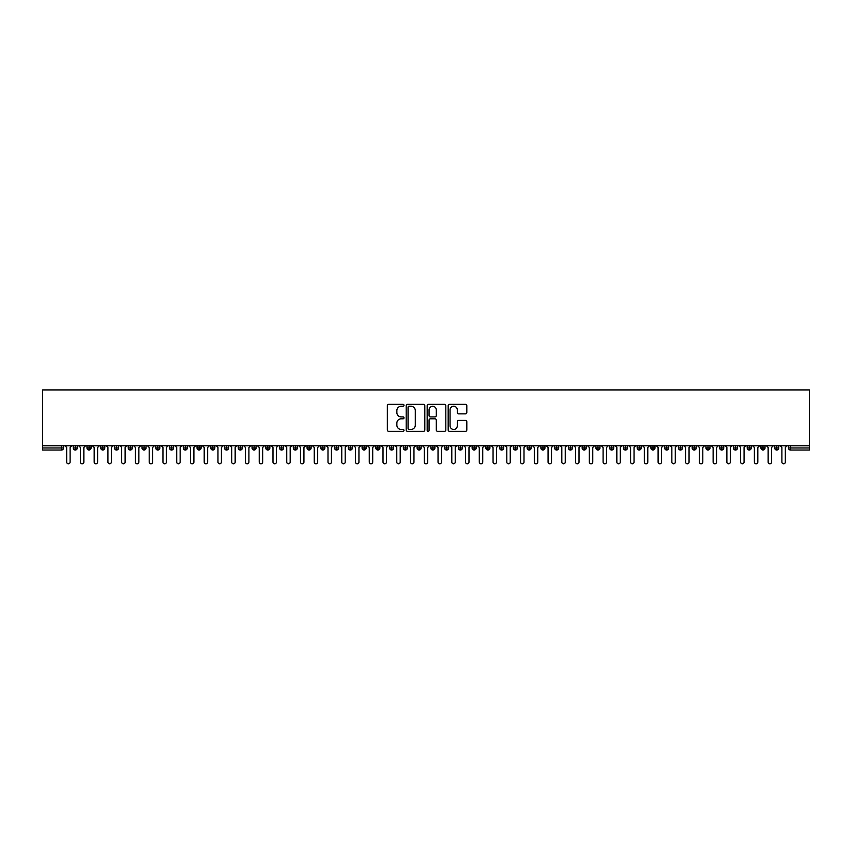 <?xml version="1.0" encoding="UTF-8"?>
<svg xmlns="http://www.w3.org/2000/svg" width="852" height="852" viewBox="0 0 852 852"><rect width="100%" height="100%" fill="white"/><g stroke="black" fill="none" stroke-linecap="round" stroke-linejoin="round"><path stroke-width="1.28" d="M403.997 405.296A0.948 0.948 0 0 0 403.049 404.349L388.704 404.349A1.353 1.353 0 0 0 387.351 405.701L387.351 430.004A1.353 1.353 0 0 0 388.704 431.346L403.049 431.346A0.948 0.948 0 0 0 403.997 430.409A0.948 0.948 0 0 0 403.049 429.461L401.196 429.461A4.324 4.324 0 0 1 396.872 425.137L396.872 423.114A4.324 4.324 0 0 1 401.196 418.801L403.049 418.801A0.948 0.948 0 0 0 403.997 417.853A0.948 0.948 0 0 0 403.049 416.905L401.196 416.905A4.324 4.324 0 0 1 396.872 412.581L396.872 410.558A4.324 4.324 0 0 1 401.196 406.244L403.049 406.244A0.948 0.948 0 0 0 403.997 405.296M465.458 413.87A1.353 1.353 0 0 0 466.811 412.517L466.811 405.701A1.353 1.353 0 0 0 465.458 404.349L449.526 404.349A1.353 1.353 0 0 0 448.173 405.701L448.173 430.004A1.353 1.353 0 0 0 449.526 431.346L465.458 431.346A1.353 1.353 0 0 0 466.811 430.004L466.811 421.761A1.353 1.353 0 0 0 465.458 420.419L458.642 420.419A1.353 1.353 0 0 0 457.29 421.761L457.29 425.851A3.61 3.61 0 0 1 453.679 429.461A3.61 3.61 0 0 1 450.069 425.851L450.069 409.855A3.61 3.61 0 0 1 453.679 406.244A3.61 3.61 0 0 1 457.29 409.855L457.29 412.517A1.353 1.353 0 0 0 458.642 413.87L465.458 413.87M42.6 445.777L42.6 389.928L809.4 389.928L809.4 445.777L42.6 445.777L42.6 447.971L61.482 447.971L61.482 445.777M424.818 405.701A1.353 1.353 0 0 0 423.465 404.349L407.533 404.349A1.353 1.353 0 0 0 406.191 405.701L406.191 430.004A1.353 1.353 0 0 0 407.533 431.346L423.465 431.346A1.353 1.353 0 0 0 424.818 430.004L424.818 405.701M428.535 404.349L444.467 404.349A1.353 1.353 0 0 1 445.809 405.701L445.809 430.004A1.353 1.353 0 0 1 444.467 431.346L437.64 431.346A1.353 1.353 0 0 1 436.299 430.004L436.299 420.142A1.353 1.353 0 0 0 434.946 418.801L430.42 418.801A1.353 1.353 0 0 0 429.067 420.142L429.067 430.409A0.948 0.948 0 0 1 428.13 431.346A0.948 0.948 0 0 1 427.182 430.409L427.182 405.701A1.353 1.353 0 0 1 428.535 404.349M63.538 447.971L61.482 447.971L61.482 450.037A2.066 2.066 0 0 0 63.538 447.971L63.538 445.777L63.538 447.971A2.066 2.066 0 0 1 61.482 450.037L42.6 450.037L42.6 447.971M809.4 445.777L809.4 450.037L790.518 450.037A2.066 2.066 0 0 1 788.462 447.971L788.462 445.777M75.296 445.777L75.296 450.037A2.066 2.066 0 0 1 73.24 447.971L73.24 445.777M77.298 445.777L77.298 447.971A2.066 2.066 0 0 1 75.296 450.037A2.066 2.066 0 0 0 77.298 447.971L73.24 447.971A2.066 2.066 0 0 0 75.296 450.037M89.055 445.777L89.055 450.037A2.066 2.066 0 0 1 86.989 447.971L86.989 445.777L86.989 447.971A2.066 2.066 0 0 0 89.055 450.037A2.066 2.066 0 0 0 91.047 447.971L91.047 445.777M102.804 445.777L102.804 450.037A2.066 2.066 0 0 1 100.749 447.971L100.749 445.777L100.749 447.971A2.066 2.066 0 0 0 102.804 450.037A2.066 2.066 0 0 0 104.807 447.971L104.807 445.777M116.564 445.777L116.564 450.037A2.066 2.066 0 0 1 114.498 447.971L114.498 445.777L114.498 447.971A2.066 2.066 0 0 0 116.564 450.037A2.066 2.066 0 0 0 118.556 447.971L118.556 445.777M130.313 445.777L130.313 450.037A2.066 2.066 0 0 1 128.258 447.971L128.258 445.777L128.258 447.971A2.066 2.066 0 0 0 130.313 450.037A2.066 2.066 0 0 0 132.316 447.971L132.316 445.777M144.073 445.777L144.073 450.037A2.066 2.066 0 0 1 142.007 447.971L142.007 445.777L142.007 447.971A2.066 2.066 0 0 0 144.073 450.037A2.066 2.066 0 0 0 146.065 447.971L146.065 445.777M157.822 445.777L157.822 450.037A2.066 2.066 0 0 1 155.767 447.971L155.767 445.777L155.767 447.971A2.066 2.066 0 0 0 157.822 450.037A2.066 2.066 0 0 0 159.825 447.971L159.825 445.777M171.582 445.777L171.582 450.037A2.066 2.066 0 0 1 169.516 447.971L169.516 445.777L169.516 447.971A2.066 2.066 0 0 0 171.582 450.037A2.066 2.066 0 0 0 173.574 447.971L173.574 445.777M185.331 445.777L185.331 450.037A2.066 2.066 0 0 1 183.276 447.971L183.276 445.777L183.276 447.971A2.066 2.066 0 0 0 185.331 450.037A2.066 2.066 0 0 0 187.333 447.971L187.333 445.777M199.091 445.777L199.091 450.037A2.066 2.066 0 0 1 197.025 447.971L197.025 445.777L197.025 447.971A2.066 2.066 0 0 0 199.091 450.037A2.066 2.066 0 0 0 201.083 447.971L201.083 445.777M212.84 445.777L212.84 450.037A2.066 2.066 0 0 1 210.785 447.971L210.785 445.777L210.785 447.971A2.066 2.066 0 0 0 212.84 450.037A2.066 2.066 0 0 0 214.842 447.971L214.842 445.777M226.6 445.777L226.6 450.037A2.066 2.066 0 0 1 224.534 447.971L224.534 445.777L224.534 447.971A2.066 2.066 0 0 0 226.6 450.037A2.066 2.066 0 0 0 228.592 447.971L228.592 445.777M240.349 445.777L240.349 450.037A2.066 2.066 0 0 1 238.294 447.971A2.066 2.066 0 0 0 240.349 450.037A2.066 2.066 0 0 1 238.294 447.971L238.294 445.777M242.351 445.777L242.351 447.971A2.066 2.066 0 0 1 240.349 450.037A2.066 2.066 0 0 0 242.351 447.971L238.294 447.971M254.109 450.037A2.066 2.066 0 0 1 252.043 447.971L252.043 445.777L252.043 447.971A2.066 2.066 0 0 0 254.109 450.037A2.066 2.066 0 0 0 256.101 447.971L256.101 445.777L256.101 447.971A2.066 2.066 0 0 1 254.109 450.037L254.109 447.971L256.101 447.971M267.858 445.777L267.858 450.037A2.066 2.066 0 0 1 265.792 447.971L265.792 445.777L265.792 447.971A2.066 2.066 0 0 0 267.858 450.037A2.066 2.066 0 0 0 269.85 447.971L269.85 445.777M281.618 445.777L281.618 450.037A2.066 2.066 0 0 1 279.552 447.971L279.552 445.777L279.552 447.971A2.066 2.066 0 0 0 281.618 450.037A2.066 2.066 0 0 0 283.61 447.971L283.61 445.777M295.367 445.777L295.367 447.971L293.301 447.971L293.301 445.777L293.301 447.971A2.066 2.066 0 0 0 295.367 450.037A2.066 2.066 0 0 0 297.359 447.971L297.359 445.777L297.359 447.971A2.066 2.066 0 0 1 295.367 450.037A2.066 2.066 0 0 1 293.301 447.971A2.066 2.066 0 0 0 295.367 450.037L295.367 447.971L297.359 447.971M309.127 445.777L309.127 450.037A2.066 2.066 0 0 1 307.061 447.971L307.061 445.777L307.061 447.971A2.066 2.066 0 0 0 309.127 450.037A2.066 2.066 0 0 0 311.118 447.971L311.118 445.777M322.876 445.777L322.876 450.037A2.066 2.066 0 0 1 320.81 447.971L320.81 445.777L320.81 447.971A2.066 2.066 0 0 0 322.876 450.037A2.066 2.066 0 0 0 324.868 447.971L324.868 445.777M336.636 445.777L336.636 450.037A2.066 2.066 0 0 1 334.57 447.971L334.57 445.777L334.57 447.971A2.066 2.066 0 0 0 336.636 450.037A2.066 2.066 0 0 0 338.627 447.971L338.627 445.777M350.385 445.777L350.385 450.037A2.066 2.066 0 0 1 348.319 447.971L348.319 445.777M352.377 445.777L352.377 447.971A2.066 2.066 0 0 1 350.385 450.037A2.066 2.066 0 0 0 352.377 447.971L348.319 447.971A2.066 2.066 0 0 0 350.385 450.037M364.145 445.777L364.145 450.037A2.066 2.066 0 0 1 362.079 447.971L362.079 445.777L362.079 447.971A2.066 2.066 0 0 0 364.145 450.037A2.066 2.066 0 0 0 366.136 447.971L366.136 445.777M377.894 445.777L377.894 450.037A2.066 2.066 0 0 1 375.828 447.971L375.828 445.777M379.885 445.777L379.885 447.971A2.066 2.066 0 0 1 377.894 450.037A2.066 2.066 0 0 0 379.885 447.971L375.828 447.971A2.066 2.066 0 0 0 377.894 450.037M391.654 445.777L391.654 450.037A2.066 2.066 0 0 1 389.588 447.971L389.588 445.777M393.645 445.777L393.645 447.971A2.066 2.066 0 0 1 391.654 450.037A2.066 2.066 0 0 0 393.645 447.971L389.588 447.971A2.066 2.066 0 0 0 391.654 450.037M405.403 445.777L405.403 450.037A2.066 2.066 0 0 1 403.337 447.971A2.066 2.066 0 0 0 405.403 450.037A2.066 2.066 0 0 1 403.337 447.971L403.337 445.777M407.394 445.777L407.394 447.971L407.394 445.777M419.152 445.777L419.152 450.037A2.066 2.066 0 0 1 417.097 447.971L417.097 445.777M421.154 445.777L421.154 447.971A2.066 2.066 0 0 1 419.152 450.037A2.066 2.066 0 0 0 421.154 447.971L417.097 447.971A2.066 2.066 0 0 0 419.152 450.037M432.912 445.777L432.912 450.037A2.066 2.066 0 0 1 430.846 447.971L430.846 445.777M434.903 445.777L434.903 447.971A2.066 2.066 0 0 1 432.912 450.037A2.066 2.066 0 0 0 434.903 447.971L430.846 447.971A2.066 2.066 0 0 0 432.912 450.037M446.661 445.777L446.661 450.037A2.066 2.066 0 0 1 444.606 447.971L444.606 445.777M448.663 445.777L448.663 447.971A2.066 2.066 0 0 1 446.661 450.037A2.066 2.066 0 0 0 448.663 447.971L444.606 447.971A2.066 2.066 0 0 0 446.661 450.037M460.421 445.777L460.421 450.037A2.066 2.066 0 0 1 458.355 447.971L458.355 445.777M462.412 445.777L462.412 447.971A2.066 2.066 0 0 1 460.421 450.037A2.066 2.066 0 0 0 462.412 447.971L458.355 447.971A2.066 2.066 0 0 0 460.421 450.037M474.17 445.777L474.17 450.037A2.066 2.066 0 0 1 472.114 447.971L472.114 445.777M476.172 445.777L476.172 447.971L476.172 445.777M487.93 445.777L487.93 450.037A2.066 2.066 0 0 1 485.864 447.971L485.864 445.777M489.921 445.777L489.921 447.971A2.066 2.066 0 0 1 487.93 450.037A2.066 2.066 0 0 0 489.921 447.971L485.864 447.971A2.066 2.066 0 0 0 487.93 450.037M501.679 445.777L501.679 450.037A2.066 2.066 0 0 1 499.623 447.971L499.623 445.777L499.623 447.971A2.066 2.066 0 0 0 501.679 450.037A2.066 2.066 0 0 0 503.681 447.971L503.681 445.777M515.439 445.777L515.439 450.037A2.066 2.066 0 0 1 513.373 447.971L513.373 445.777M517.43 445.777L517.43 447.971L517.43 445.777M529.188 445.777L529.188 450.037A2.066 2.066 0 0 1 527.132 447.971A2.066 2.066 0 0 0 529.188 450.037A2.066 2.066 0 0 1 527.132 447.971L527.132 445.777M531.19 445.777L531.19 447.971L531.19 445.777M542.948 445.777L542.948 450.037A2.066 2.066 0 0 1 540.882 447.971L540.882 445.777L540.882 447.971A2.066 2.066 0 0 0 542.948 450.037A2.066 2.066 0 0 0 544.939 447.971L544.939 445.777M556.697 445.777L556.697 450.037A2.066 2.066 0 0 1 554.641 447.971A2.066 2.066 0 0 0 556.697 450.037A2.066 2.066 0 0 1 554.641 447.971L554.641 445.777M558.699 445.777L558.699 447.971A2.066 2.066 0 0 1 556.697 450.037A2.066 2.066 0 0 0 558.699 447.971L554.641 447.971M570.457 445.777L570.457 450.037A2.066 2.066 0 0 1 568.39 447.971L568.39 445.777L568.39 447.971A2.066 2.066 0 0 0 570.457 450.037A2.066 2.066 0 0 0 572.448 447.971L572.448 445.777M584.206 445.777L584.206 450.037A2.066 2.066 0 0 1 582.15 447.971L582.15 445.777M586.208 445.777L586.208 447.971L586.208 445.777M597.966 445.777L597.966 450.037A2.066 2.066 0 0 1 595.899 447.971A2.066 2.066 0 0 0 597.966 450.037A2.066 2.066 0 0 1 595.899 447.971L595.899 445.777M599.957 445.777L599.957 447.971L599.957 445.777M611.715 445.777L611.715 450.037A2.066 2.066 0 0 1 609.649 447.971L609.649 445.777M613.706 445.777L613.706 447.971L613.706 445.777M625.474 445.777L625.474 450.037A2.066 2.066 0 0 1 623.408 447.971L623.408 445.777M627.466 445.777L627.466 447.971A2.066 2.066 0 0 1 625.474 450.037A2.066 2.066 0 0 0 627.466 447.971L623.408 447.971A2.066 2.066 0 0 0 625.474 450.037M639.224 445.777L639.224 450.037A2.066 2.066 0 0 1 637.158 447.971A2.066 2.066 0 0 0 639.224 450.037A2.066 2.066 0 0 1 637.158 447.971L637.158 445.777M641.215 445.777L641.215 447.971A2.066 2.066 0 0 1 639.224 450.037A2.066 2.066 0 0 0 641.215 447.971L637.158 447.971M652.983 445.777L652.983 450.037A2.066 2.066 0 0 1 650.917 447.971A2.066 2.066 0 0 0 652.983 450.037A2.066 2.066 0 0 1 650.917 447.971L650.917 445.777M654.975 445.777L654.975 447.971L654.975 445.777M666.733 445.777L666.733 450.037A2.066 2.066 0 0 1 664.667 447.971L664.667 445.777L664.667 447.971A2.066 2.066 0 0 0 666.733 450.037A2.066 2.066 0 0 0 668.724 447.971L668.724 445.777M680.492 445.777L680.492 450.037A2.066 2.066 0 0 1 678.426 447.971A2.066 2.066 0 0 0 680.492 450.037A2.066 2.066 0 0 1 678.426 447.971L678.426 445.777M682.484 445.777L682.484 447.971A2.066 2.066 0 0 1 680.492 450.037A2.066 2.066 0 0 0 682.484 447.971L678.426 447.971M694.242 445.777L694.242 450.037A2.066 2.066 0 0 1 692.175 447.971A2.066 2.066 0 0 0 694.242 450.037A2.066 2.066 0 0 1 692.175 447.971L692.175 445.777M696.233 445.777L696.233 447.971L696.233 445.777M708.001 445.777L708.001 450.037A2.066 2.066 0 0 1 705.935 447.971L705.935 445.777M709.993 445.777L709.993 447.971L709.993 445.777M721.75 445.777L721.75 450.037A2.066 2.066 0 0 1 719.684 447.971A2.066 2.066 0 0 0 721.75 450.037A2.066 2.066 0 0 1 719.684 447.971L719.684 445.777M723.742 445.777L723.742 447.971L723.742 445.777M735.51 445.777L735.51 450.037A2.066 2.066 0 0 1 733.444 447.971A2.066 2.066 0 0 0 735.51 450.037A2.066 2.066 0 0 1 733.444 447.971L733.444 445.777M737.502 445.777L737.502 447.971L737.502 445.777M749.259 445.777L749.259 450.037A2.066 2.066 0 0 1 747.193 447.971A2.066 2.066 0 0 0 749.259 450.037A2.066 2.066 0 0 1 747.193 447.971L747.193 445.777M751.251 445.777L751.251 447.971A2.066 2.066 0 0 1 749.259 450.037A2.066 2.066 0 0 0 751.251 447.971L747.193 447.971M763.009 445.777L763.009 450.037A2.066 2.066 0 0 1 760.953 447.971L760.953 445.777M765.011 445.777L765.011 447.971L765.011 445.777M776.768 445.777L776.768 450.037A2.066 2.066 0 0 1 774.702 447.971A2.066 2.066 0 0 0 776.768 450.037A2.066 2.066 0 0 1 774.702 447.971L774.702 445.777M778.76 445.777L778.76 447.971L778.76 445.777M254.109 445.777L254.109 447.971L252.043 447.971M405.403 450.037A2.066 2.066 0 0 0 407.394 447.971A2.066 2.066 0 0 1 405.403 450.037M474.17 450.037A2.066 2.066 0 0 0 476.172 447.971A2.066 2.066 0 0 1 474.17 450.037A2.066 2.066 0 0 1 472.114 447.971L476.172 447.971M515.439 450.037A2.066 2.066 0 0 0 517.43 447.971A2.066 2.066 0 0 1 515.439 450.037A2.066 2.066 0 0 1 513.373 447.971L517.43 447.971M529.188 450.037A2.066 2.066 0 0 0 531.19 447.971A2.066 2.066 0 0 1 529.188 450.037M584.206 450.037A2.066 2.066 0 0 0 586.208 447.971A2.066 2.066 0 0 1 584.206 450.037A2.066 2.066 0 0 1 582.15 447.971L586.208 447.971M597.966 450.037A2.066 2.066 0 0 0 599.957 447.971A2.066 2.066 0 0 1 597.966 450.037M611.715 450.037A2.066 2.066 0 0 0 613.706 447.971A2.066 2.066 0 0 1 611.715 450.037A2.066 2.066 0 0 1 609.649 447.971L613.706 447.971M652.983 450.037A2.066 2.066 0 0 0 654.975 447.971A2.066 2.066 0 0 1 652.983 450.037M694.242 450.037A2.066 2.066 0 0 0 696.233 447.971A2.066 2.066 0 0 1 694.242 450.037M708.001 450.037A2.066 2.066 0 0 0 709.993 447.971A2.066 2.066 0 0 1 708.001 450.037A2.066 2.066 0 0 1 705.935 447.971L709.993 447.971M721.75 450.037A2.066 2.066 0 0 0 723.742 447.971A2.066 2.066 0 0 1 721.75 450.037M735.51 450.037A2.066 2.066 0 0 0 737.502 447.971A2.066 2.066 0 0 1 735.51 450.037M763.009 450.037A2.066 2.066 0 0 0 765.011 447.971A2.066 2.066 0 0 1 763.009 450.037A2.066 2.066 0 0 1 760.953 447.971L765.011 447.971M790.518 450.037A2.066 2.066 0 0 1 788.462 447.971A2.066 2.066 0 0 0 790.518 450.037L790.518 447.971L809.4 447.971M776.768 450.037A2.066 2.066 0 0 0 778.76 447.971A2.066 2.066 0 0 1 776.768 450.037M409.024 406.244A0.948 0.948 0 0 0 408.076 407.181L408.076 428.513A0.948 0.948 0 0 0 409.024 429.461L410.983 429.461A4.324 4.324 0 0 0 415.297 425.137L415.297 410.558A4.324 4.324 0 0 0 410.983 406.244L409.024 406.244M436.299 409.918A3.61 3.61 0 0 0 432.678 406.308A3.61 3.61 0 0 0 429.067 409.918L429.067 415.552A1.353 1.353 0 0 0 430.42 416.905L434.946 416.905A1.353 1.353 0 0 0 436.299 415.552L436.299 409.918M66.669 462.072L66.669 447.492L66.669 462.072A1.715 1.715 -145.5 0 0 68.394 463.786A1.715 1.715 -145.5 0 0 70.109 462.072L70.109 447.492L70.109 462.072M71.824 445.777L70.109 447.492M66.669 447.492L64.954 445.777M80.429 462.072L80.429 447.492L80.429 462.072A1.715 1.715 -145.5 0 0 82.143 463.786A1.715 1.715 -145.5 0 0 83.858 462.072L83.858 447.492L83.858 462.072M94.178 462.072L94.178 447.492L94.178 462.072A1.715 1.715 -145.5 0 0 95.893 463.786A1.715 1.715 -145.5 0 0 97.618 462.072L97.618 447.492L97.618 462.072M107.938 462.072L107.938 447.492L107.938 462.072A1.715 1.715 -145.5 0 0 109.652 463.786A1.715 1.715 -145.5 0 0 111.367 462.072L111.367 447.492L111.367 462.072M121.687 462.072L121.687 447.492L121.687 462.072A1.715 1.715 -145.5 0 0 123.402 463.786A1.715 1.715 -145.5 0 0 125.127 462.072L125.127 447.492L125.127 462.072M85.583 445.777L83.858 447.492M80.429 447.492L78.704 445.777M99.333 445.777L97.618 447.492M94.178 447.492L92.463 445.777M113.092 445.777L111.367 447.492M107.938 447.492L106.212 445.777M126.841 445.777L125.127 447.492M121.687 447.492L119.972 445.777M135.436 462.072L135.436 447.492L135.436 462.072A1.715 1.715 -145.5 0 0 137.161 463.786A1.715 1.715 -145.5 0 0 138.876 462.072L138.876 447.492L138.876 462.072M140.601 445.777L138.876 447.492M135.436 447.492L133.721 445.777M149.196 462.072L149.196 447.492L149.196 462.072A1.715 1.715 -145.5 0 0 150.91 463.786A1.715 1.715 -145.5 0 0 152.636 462.072L152.636 447.492L152.636 462.072M162.945 462.072L162.945 447.492L162.945 462.072A1.715 1.715 -145.5 0 0 164.67 463.786A1.715 1.715 -145.5 0 0 166.385 462.072L166.385 447.492L166.385 462.072M176.705 462.072L176.705 447.492L176.705 462.072A1.715 1.715 -145.5 0 0 178.419 463.786A1.715 1.715 -145.5 0 0 180.145 462.072L180.145 447.492L180.145 462.072M190.454 462.072L190.454 447.492L190.454 462.072A1.715 1.715 -145.5 0 0 192.179 463.786A1.715 1.715 -145.5 0 0 193.894 462.072L193.894 447.492L193.894 462.072M154.35 445.777L152.636 447.492M149.196 447.492L147.481 445.777M168.11 445.777L166.385 447.492M162.945 447.492L161.23 445.777M181.859 445.777L180.145 447.492M176.705 447.492L174.98 445.777M195.619 445.777L193.894 447.492M190.454 447.492L188.739 445.777M204.214 462.072L204.214 447.492L204.214 462.072A1.715 1.715 -145.5 0 0 205.928 463.786A1.715 1.715 -145.5 0 0 207.654 462.072L207.654 447.492L207.654 462.072M217.963 462.072L217.963 447.492L217.963 462.072A1.715 1.715 -145.5 0 0 219.688 463.786A1.715 1.715 -145.5 0 0 221.403 462.072L221.403 447.492L221.403 462.072M231.723 462.072L231.723 447.492L231.723 462.072A1.715 1.715 -145.5 0 0 233.437 463.786A1.715 1.715 -145.5 0 0 235.163 462.072L235.163 447.492L235.163 462.072M245.472 462.072L245.472 447.492L245.472 462.072A1.715 1.715 -145.5 0 0 247.197 463.786A1.715 1.715 -145.5 0 0 248.912 462.072L248.912 447.492L248.912 462.072M259.232 462.072L259.232 447.492L259.232 462.072A1.715 1.715 -145.5 0 0 260.946 463.786A1.715 1.715 -145.5 0 0 262.672 462.072L262.672 447.492L262.672 462.072M209.368 445.777L207.654 447.492M204.214 447.492L202.488 445.777M223.128 445.777L221.403 447.492M217.963 447.492L216.248 445.777M236.877 445.777L235.163 447.492M231.723 447.492L229.997 445.777M250.637 445.777L248.912 447.492M245.472 447.492L243.757 445.777M264.386 445.777L262.672 447.492M259.232 447.492L257.506 445.777M272.981 462.072L272.981 447.492L272.981 462.072A1.715 1.715 -145.5 0 0 274.706 463.786A1.715 1.715 -145.5 0 0 276.421 462.072L276.421 447.492L276.421 462.072M278.146 445.777L276.421 447.492M272.981 447.492L271.266 445.777M286.741 462.072L286.741 447.492L286.741 462.072A1.715 1.715 -145.5 0 0 288.455 463.786A1.715 1.715 -145.5 0 0 290.181 462.072L290.181 447.492L290.181 462.072M291.895 445.777L290.181 447.492M286.741 447.492L285.015 445.777M300.49 462.072L300.49 447.492L300.49 462.072A1.715 1.715 -145.5 0 0 302.215 463.786A1.715 1.715 -145.5 0 0 303.93 462.072L303.93 447.492L303.93 462.072M305.655 445.777L303.93 447.492M300.49 447.492L298.775 445.777M314.25 462.072L314.25 447.492L314.25 462.072A1.715 1.715 -145.5 0 0 315.964 463.786A1.715 1.715 -145.5 0 0 317.69 462.072L317.69 447.492L317.69 462.072M319.404 445.777L317.69 447.492M314.25 447.492L312.524 445.777M327.999 462.072L327.999 447.492L327.999 462.072A1.715 1.715 -145.5 0 0 329.724 463.786A1.715 1.715 -145.5 0 0 331.439 462.072L331.439 447.492L331.439 462.072M333.164 445.777L331.439 447.492M327.999 447.492L326.284 445.777M341.758 462.072L341.758 447.492L341.758 462.072A1.715 1.715 -145.5 0 0 343.473 463.786A1.715 1.715 -145.5 0 0 345.198 462.072L345.198 447.492L345.198 462.072M346.913 445.777L345.198 447.492M341.758 447.492L340.033 445.777M355.508 462.072L355.508 447.492L355.508 462.072A1.715 1.715 -145.5 0 0 357.233 463.786A1.715 1.715 -145.5 0 0 358.948 462.072L358.948 447.492L358.948 462.072M360.662 445.777L358.948 447.492M355.508 447.492L353.793 445.777M369.267 462.072L369.267 447.492L369.267 462.072A1.715 1.715 -145.5 0 0 370.982 463.786A1.715 1.715 -145.5 0 0 372.707 462.072L372.707 447.492L372.707 462.072M374.422 445.777L372.707 447.492M369.267 447.492L367.542 445.777M383.017 462.072L383.017 447.492L383.017 462.072A1.715 1.715 -145.5 0 0 384.742 463.786A1.715 1.715 -145.5 0 0 386.457 462.072L386.457 447.492L386.457 462.072M388.171 445.777L386.457 447.492M383.017 447.492L381.302 445.777M396.776 462.072L396.776 447.492L396.776 462.072A1.715 1.715 -145.5 0 0 398.491 463.786A1.715 1.715 -145.5 0 0 400.206 462.072L400.206 447.492L400.206 462.072M401.931 445.777L400.206 447.492M396.776 447.492L395.051 445.777M410.526 462.072L410.526 447.492L410.526 462.072A1.715 1.715 -145.5 0 0 412.251 463.786A1.715 1.715 -145.5 0 0 413.965 462.072L413.965 447.492L413.965 462.072M415.68 445.777L413.965 447.492M410.526 447.492L408.811 445.777M424.285 462.072L424.285 447.492L424.285 462.072A1.715 1.715 -145.5 0 0 426 463.786A1.715 1.715 -145.5 0 0 427.715 462.072L427.715 447.492L427.715 462.072M429.44 445.777L427.715 447.492M424.285 447.492L422.56 445.777M438.034 462.072L438.034 447.492L438.034 462.072A1.715 1.715 -145.5 0 0 439.749 463.786A1.715 1.715 -145.5 0 0 441.474 462.072L441.474 447.492L441.474 462.072M443.189 445.777L441.474 447.492M438.034 447.492L436.32 445.777M451.794 462.072L451.794 447.492L451.794 462.072A1.715 1.715 -145.5 0 0 453.509 463.786A1.715 1.715 -145.5 0 0 455.224 462.072L455.224 447.492L455.224 462.072M456.949 445.777L455.224 447.492M451.794 447.492L450.069 445.777M465.543 462.072L465.543 447.492L465.543 462.072A1.715 1.715 -145.5 0 0 467.258 463.786A1.715 1.715 -145.5 0 0 468.983 462.072L468.983 447.492L468.983 462.072M470.698 445.777L468.983 447.492M465.543 447.492L463.829 445.777M479.293 462.072L479.293 447.492L479.293 462.072A1.715 1.715 -145.5 0 0 481.018 463.786A1.715 1.715 -145.5 0 0 482.733 462.072L482.733 447.492L482.733 462.072M484.458 445.777L482.733 447.492M479.293 447.492L477.578 445.777M493.052 462.072L493.052 447.492L493.052 462.072A1.715 1.715 -145.5 0 0 494.767 463.786A1.715 1.715 -145.5 0 0 496.492 462.072L496.492 447.492L496.492 462.072M498.207 445.777L496.492 447.492M493.052 447.492L491.338 445.777M506.802 462.072L506.802 447.492L506.802 462.072A1.715 1.715 -145.5 0 0 508.527 463.786A1.715 1.715 -145.5 0 0 510.241 462.072L510.241 447.492L510.241 462.072M511.967 445.777L510.241 447.492M506.802 447.492L505.087 445.777M520.561 462.072L520.561 447.492L520.561 462.072A1.715 1.715 -145.5 0 0 522.276 463.786A1.715 1.715 -145.5 0 0 524.001 462.072L524.001 447.492L524.001 462.072M525.716 445.777L524.001 447.492M520.561 447.492L518.836 445.777M534.31 462.072L534.31 447.492L534.31 462.072A1.715 1.715 -145.5 0 0 536.036 463.786A1.715 1.715 -145.5 0 0 537.75 462.072L537.75 447.492L537.75 462.072M539.476 445.777L537.75 447.492M534.31 447.492L532.596 445.777M548.07 462.072L548.07 447.492L548.07 462.072A1.715 1.715 -145.5 0 0 549.785 463.786A1.715 1.715 -145.5 0 0 551.51 462.072L551.51 447.492L551.51 462.072M553.225 445.777L551.51 447.492M548.07 447.492L546.345 445.777M561.819 462.072L561.819 447.492L561.819 462.072A1.715 1.715 -145.5 0 0 563.545 463.786A1.715 1.715 -145.5 0 0 565.259 462.072L565.259 447.492L565.259 462.072M566.985 445.777L565.259 447.492M561.819 447.492L560.105 445.777M575.579 462.072L575.579 447.492L575.579 462.072A1.715 1.715 -145.5 0 0 577.294 463.786A1.715 1.715 -145.5 0 0 579.019 462.072L579.019 447.492L579.019 462.072M580.734 445.777L579.019 447.492M575.579 447.492L573.854 445.777M589.328 462.072L589.328 447.492L589.328 462.072A1.715 1.715 -145.5 0 0 591.054 463.786A1.715 1.715 -145.5 0 0 592.768 462.072L592.768 447.492L592.768 462.072M594.494 445.777L592.768 447.492M589.328 447.492L587.614 445.777M603.088 462.072L603.088 447.492L603.088 462.072A1.715 1.715 -145.5 0 0 604.803 463.786A1.715 1.715 -145.5 0 0 606.528 462.072L606.528 447.492L606.528 462.072M608.243 445.777L606.528 447.492M603.088 447.492L601.363 445.777M616.837 462.072L616.837 447.492L616.837 462.072A1.715 1.715 -145.5 0 0 618.563 463.786A1.715 1.715 -145.5 0 0 620.277 462.072L620.277 447.492L620.277 462.072M622.003 445.777L620.277 447.492M616.837 447.492L615.123 445.777M630.597 462.072L630.597 447.492L630.597 462.072A1.715 1.715 -145.5 0 0 632.312 463.786A1.715 1.715 -145.5 0 0 634.037 462.072L634.037 447.492L634.037 462.072M635.752 445.777L634.037 447.492M630.597 447.492L628.872 445.777M644.346 462.072L644.346 447.492L644.346 462.072A1.715 1.715 -145.5 0 0 646.072 463.786A1.715 1.715 -145.5 0 0 647.786 462.072L647.786 447.492L647.786 462.072M649.512 445.777L647.786 447.492M644.346 447.492L642.632 445.777M658.106 462.072L658.106 447.492L658.106 462.072A1.715 1.715 -145.5 0 0 659.821 463.786A1.715 1.715 -145.5 0 0 661.546 462.072L661.546 447.492L661.546 462.072M663.261 445.777L661.546 447.492M658.106 447.492L656.381 445.777M671.855 462.072L671.855 447.492L671.855 462.072A1.715 1.715 -145.5 0 0 673.581 463.786A1.715 1.715 -145.5 0 0 675.295 462.072L675.295 447.492L675.295 462.072M677.02 445.777L675.295 447.492M671.855 447.492L670.141 445.777M685.615 462.072L685.615 447.492L685.615 462.072A1.715 1.715 -145.5 0 0 687.33 463.786A1.715 1.715 -145.5 0 0 689.055 462.072L689.055 447.492L689.055 462.072M690.77 445.777L689.055 447.492M685.615 447.492L683.89 445.777M699.364 462.072L699.364 447.492L699.364 462.072A1.715 1.715 -145.5 0 0 701.089 463.786A1.715 1.715 -145.5 0 0 702.804 462.072L702.804 447.492L702.804 462.072M704.519 445.777L702.804 447.492M699.364 447.492L697.65 445.777M713.124 462.072L713.124 447.492L713.124 462.072A1.715 1.715 -145.5 0 0 714.839 463.786A1.715 1.715 -145.5 0 0 716.564 462.072L716.564 447.492L716.564 462.072M718.279 445.777L716.564 447.492M713.124 447.492L711.399 445.777M726.873 462.072L726.873 447.492L726.873 462.072A1.715 1.715 -145.5 0 0 728.598 463.786A1.715 1.715 -145.5 0 0 730.313 462.072L730.313 447.492L730.313 462.072M732.028 445.777L730.313 447.492M726.873 447.492L725.158 445.777M740.633 462.072L740.633 447.492L740.633 462.072A1.715 1.715 -145.5 0 0 742.348 463.786A1.715 1.715 -145.5 0 0 744.062 462.072L744.062 447.492L744.062 462.072M745.788 445.777L744.062 447.492M740.633 447.492L738.908 445.777M754.382 462.072L754.382 447.492L754.382 462.072A1.715 1.715 -145.5 0 0 756.107 463.786A1.715 1.715 -145.5 0 0 757.822 462.072L757.822 447.492L757.822 462.072M759.537 445.777L757.822 447.492M754.382 447.492L752.667 445.777M768.142 462.072L768.142 447.492L768.142 462.072A1.715 1.715 -145.5 0 0 769.857 463.786A1.715 1.715 -145.5 0 0 771.571 462.072L771.571 447.492L771.571 462.072M773.297 445.777L771.571 447.492M768.142 447.492L766.417 445.777M781.891 462.072L781.891 447.492L781.891 462.072A1.715 1.715 -145.5 0 0 783.606 463.786A1.715 1.715 -145.5 0 0 785.331 462.072L785.331 447.492L785.331 462.072M787.046 445.777L785.331 447.492M781.891 447.492L780.176 445.777M790.518 445.777L790.518 447.971L788.462 447.971M86.989 447.971A2.066 2.066 0 0 0 89.055 450.037A2.066 2.066 0 0 0 91.047 447.971L86.989 447.971M100.749 447.971A2.066 2.066 0 0 0 102.804 450.037A2.066 2.066 0 0 0 104.807 447.971L100.749 447.971M114.498 447.971A2.066 2.066 0 0 0 116.564 450.037A2.066 2.066 0 0 0 118.556 447.971L114.498 447.971M128.258 447.971A2.066 2.066 0 0 0 130.313 450.037A2.066 2.066 0 0 0 132.316 447.971L128.258 447.971M142.007 447.971L146.065 447.971A2.066 2.066 0 0 1 144.073 450.037M155.767 447.971A2.066 2.066 0 0 0 157.822 450.037A2.066 2.066 0 0 0 159.825 447.971L155.767 447.971M169.516 447.971L173.574 447.971A2.066 2.066 0 0 1 171.582 450.037M183.276 447.971A2.066 2.066 0 0 0 185.331 450.037A2.066 2.066 0 0 0 187.333 447.971L183.276 447.971M197.025 447.971A2.066 2.066 0 0 0 199.091 450.037A2.066 2.066 0 0 0 201.083 447.971L197.025 447.971M210.785 447.971A2.066 2.066 0 0 0 212.84 450.037A2.066 2.066 0 0 0 214.842 447.971L210.785 447.971M224.534 447.971A2.066 2.066 0 0 0 226.6 450.037A2.066 2.066 0 0 0 228.592 447.971L224.534 447.971M265.792 447.971L269.85 447.971A2.066 2.066 0 0 1 267.858 450.037M279.552 447.971A2.066 2.066 0 0 0 281.618 450.037A2.066 2.066 0 0 0 283.61 447.971L279.552 447.971M307.061 447.971L311.118 447.971A2.066 2.066 0 0 1 309.127 450.037M320.81 447.971A2.066 2.066 0 0 0 322.876 450.037A2.066 2.066 0 0 0 324.868 447.971L320.81 447.971M334.57 447.971L338.627 447.971A2.066 2.066 0 0 1 336.636 450.037M362.079 447.971L366.136 447.971A2.066 2.066 0 0 1 364.145 450.037M403.337 447.971L407.394 447.971M499.623 447.971L503.681 447.971A2.066 2.066 0 0 1 501.679 450.037M527.132 447.971L531.19 447.971M540.882 447.971A2.066 2.066 0 0 0 542.948 450.037A2.066 2.066 0 0 0 544.939 447.971L540.882 447.971M568.39 447.971L572.448 447.971A2.066 2.066 0 0 1 570.457 450.037M595.899 447.971L599.957 447.971M650.917 447.971L654.975 447.971M664.667 447.971A2.066 2.066 0 0 0 666.733 450.037A2.066 2.066 0 0 0 668.724 447.971L664.667 447.971M692.175 447.971L696.233 447.971M719.684 447.971L723.742 447.971M733.444 447.971L737.502 447.971M774.702 447.971L778.76 447.971"/></g></svg>
